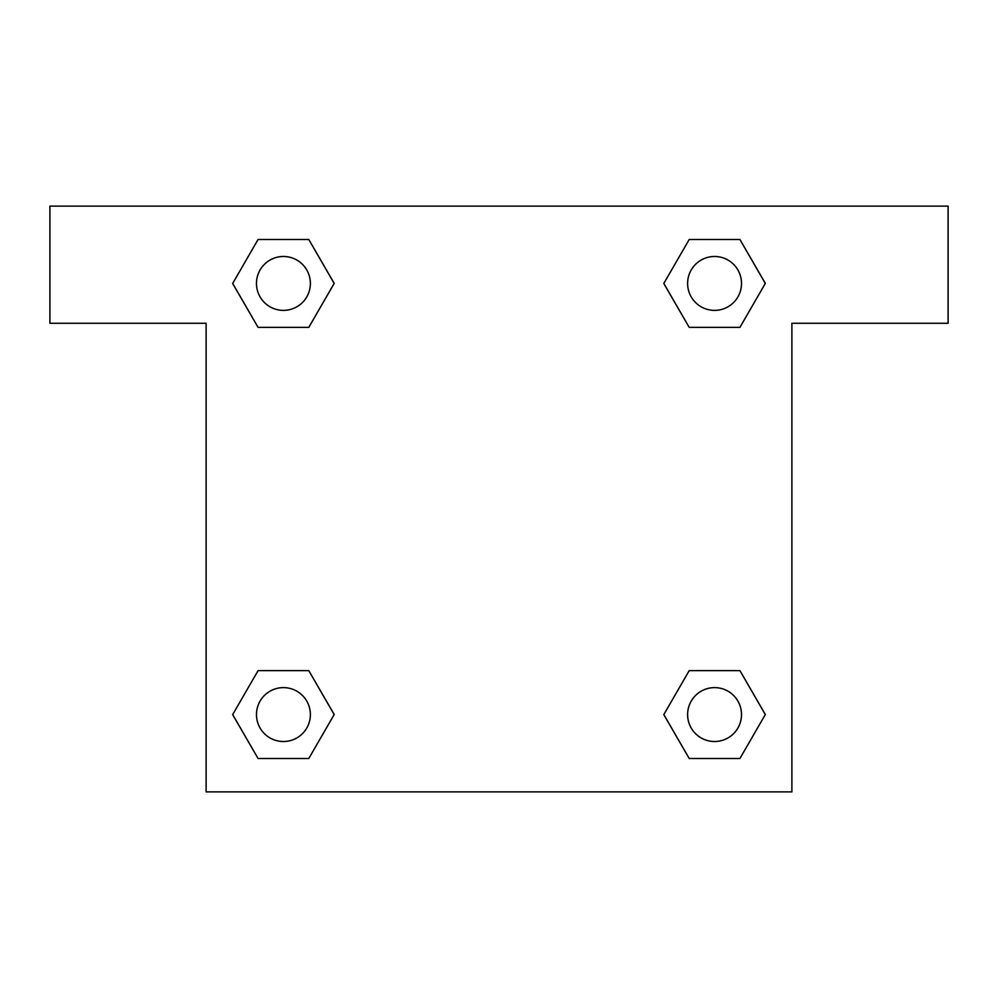 <?xml version="1.0" encoding="UTF-8"?>
<svg xmlns="http://www.w3.org/2000/svg" width="998" height="998" viewBox="0 0 998 998"><rect width="100%" height="100%" fill="white"/><g stroke="black" fill="none" stroke-linecap="round" stroke-linejoin="round"><path stroke-width="1.5" d="M948.1 206.112L49.9 206.112L49.9 323.265L206.112 323.265L206.112 791.888L791.888 791.888L791.888 323.265L948.1 323.265L948.1 206.112M258.07 327.369L308.794 327.369L258.07 327.369L232.696 283.432L258.07 239.495L308.794 239.495L334.168 283.432L308.794 327.369L258.07 327.369L232.646 283.469M308.794 239.495L258.07 239.495L308.794 239.495L334.218 283.395M308.794 670.631L258.07 670.631L308.794 670.631L334.168 714.568L308.794 758.505L258.07 758.505L232.696 714.568L258.07 670.631L308.794 670.631L334.218 714.531M258.07 758.505L308.794 758.505L258.07 758.505L232.646 714.605M739.93 670.631L689.206 670.631L739.93 670.631L765.304 714.568L739.93 758.505L689.206 758.505L663.832 714.568L689.206 670.631L739.93 670.631L765.354 714.531M689.206 758.505L739.93 758.505L689.206 758.505L663.782 714.605M689.206 327.369L739.93 327.369L689.206 327.369L663.832 283.432L689.206 239.495L739.93 239.495L765.304 283.432L739.93 327.369L689.206 327.369L663.782 283.469M739.93 239.495L689.206 239.495L739.93 239.495L765.354 283.395M741.514 714.568A26.946 26.946 0 0 0 701.095 691.227A26.946 26.946 0 0 0 701.095 737.909A26.946 26.946 0 0 0 741.514 714.568M310.378 714.568A26.946 26.946 0 0 0 269.959 691.227A26.946 26.946 0 0 0 269.959 737.909A26.946 26.946 0 0 0 310.378 714.568M741.514 283.432A26.946 26.946 0 0 0 701.095 260.091A26.946 26.946 0 0 0 701.095 306.773A26.946 26.946 0 0 0 741.514 283.432M310.378 283.432A26.946 26.946 0 0 0 269.959 260.091A26.946 26.946 0 0 0 269.959 306.773A26.946 26.946 0 0 0 310.378 283.432"/></g></svg>
